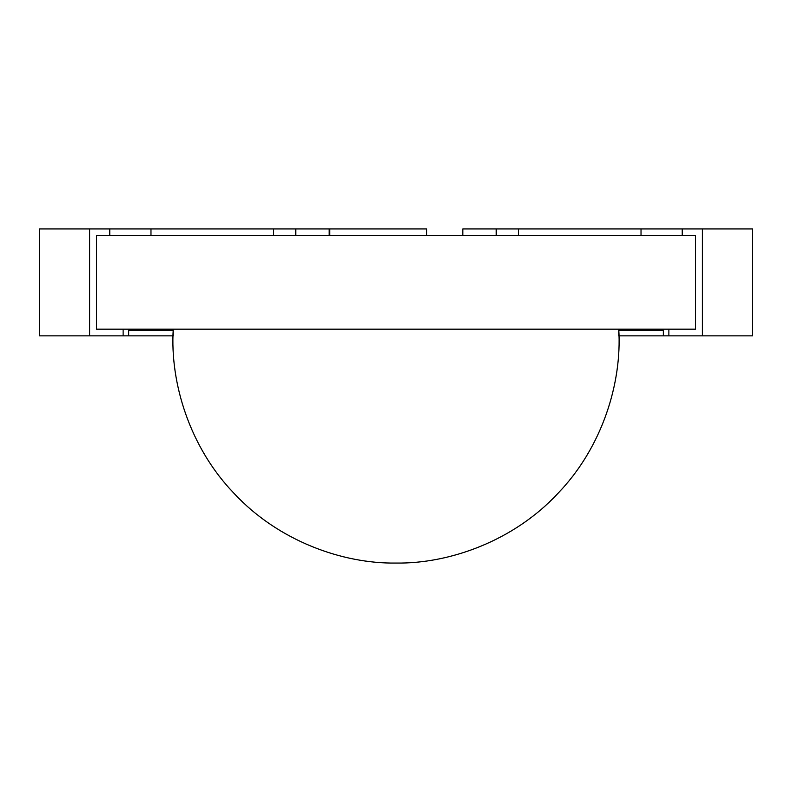 <?xml version="1.0" encoding="UTF-8"?>
<svg xmlns="http://www.w3.org/2000/svg" width="792" height="792" viewBox="0 0 792 792"><rect width="100%" height="100%" fill="white"/><g stroke="black" fill="none" stroke-linecap="round" stroke-linejoin="round"><path stroke-width="1.19" d="M89.714 335.858L123.126 335.858L123.126 329.175L96.396 329.175L96.396 235.62L109.771 235.62L109.771 228.938L109.771 235.62L96.396 235.62L96.396 329.175L123.126 329.175L123.126 335.858L128.7 335.858L89.714 335.858L89.714 228.938L89.714 335.858L39.6 335.858L89.714 335.858M109.761 228.938L39.6 228.938L39.6 335.858L39.6 228.938L109.761 228.938M329.175 228.938L329.175 235.62L329.175 228.938L295.762 228.938L295.762 235.62L295.762 228.938L273.488 228.938L273.488 235.62L295.762 235.62L273.488 235.62L273.488 228.938L150.975 228.938L150.975 235.62L150.975 228.938L109.771 228.938L329.175 228.938M752.4 335.858L663.3 335.858L702.286 335.858L702.286 228.938L682.229 228.938L682.229 235.62L695.604 235.62L695.604 329.175L668.874 329.175L668.874 335.858L668.874 329.175L695.604 329.175L695.604 235.62L682.229 235.62L682.229 228.938L462.825 228.938L462.825 235.62L462.825 228.938L496.238 228.938L496.238 235.62L496.238 228.938L518.513 228.938L518.513 235.62L518.513 228.938L641.025 228.938L641.025 235.62L641.025 228.938L702.286 228.938L702.286 335.858L752.4 335.858L752.4 228.938L702.286 228.938L752.4 228.938L752.4 335.858M496.238 235.62L518.513 235.62L496.238 235.62M618.75 335.858L663.3 335.858L663.3 330.284L618.75 330.284L618.75 335.858L618.75 330.284L663.3 330.284L663.3 335.858L618.75 335.858M329.729 235.62L329.729 228.938L329.729 235.62L426.631 235.62L426.631 228.938L329.729 228.938L426.631 228.938L426.631 235.62L329.729 235.62M128.7 335.858L173.25 335.858L173.25 330.284L128.7 330.284L128.7 335.858L128.7 330.284L173.25 330.284L173.25 335.858L128.7 335.858M695.604 235.62L695.604 329.175L695.604 235.62L96.396 235.62L695.604 235.62M96.396 329.175L96.396 235.62L96.396 329.175L695.604 329.175L96.396 329.175M396 563.062C342.481 563.864 278.507 540.916 234.501 493.852C189.644 447.609 169.835 382.585 173.25 329.175L618.75 329.175C622.166 382.585 602.356 447.609 557.489 493.852C513.493 540.916 449.519 563.864 396 563.062C449.519 563.864 513.493 540.916 557.489 493.852C602.356 447.609 622.166 382.585 618.75 329.175L173.25 329.175C169.835 382.585 189.644 447.609 234.501 493.852C278.507 540.916 342.481 563.864 396 563.062"/></g></svg>
